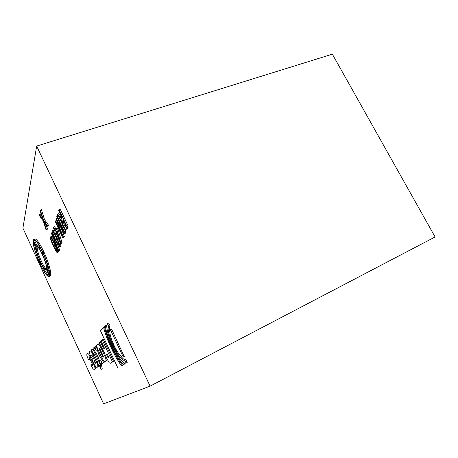 <?xml version="1.0" encoding="UTF-8"?>
<svg xmlns="http://www.w3.org/2000/svg" width="458" height="458" viewBox="0 0 458 458"><rect width="100%" height="100%" fill="white"/><g stroke="black" fill="none" stroke-linecap="round" stroke-linejoin="round"><path stroke-width="0.69" d="M49.166 275.539C48.72 276.254 47.907 276.002 46.739 274.777C44.85 272.71 42.703 269.149 40.287 264.083L40.705 262.44C42.359 265.875 43.819 268.274 45.09 269.63L46.693 270.123L49.166 275.539M41.254 263.568L40.287 264.083M41.214 263.716C43.63 268.777 45.783 272.338 47.672 274.399L49.143 275.498M46.029 269.252L45.554 268.714M40.453 261.581L39.938 263.642C42.548 269.224 44.884 273.145 46.939 275.418C48.245 276.781 49.12 276.993 49.556 276.06L46.464 269.287C46.206 269.894 45.68 269.791 44.878 268.983C43.59 267.598 42.113 265.13 40.453 261.581L41.386 261.215C43.052 264.758 44.529 267.226 45.823 268.606L46.504 269.161M50.449 275.544L49.556 276.06M50.506 275.67L49.481 276.208M47.878 275.035L47.403 274.508M39.422 262.194C35.3 252.65 33.297 245.683 33.4 241.297L35.85 246.581C35.793 249.547 37.15 254.259 39.915 260.716L39.422 262.194M34.43 243.519C35.123 248.121 36.943 253.875 39.892 260.785M37.064 246.444L36.199 246.994L33.131 240.393C32.89 244.99 35.066 252.535 39.657 263.035L40.275 261.197C37.373 254.551 36.01 249.816 36.199 246.994M37.15 246.633C36.955 249.455 38.312 254.19 41.214 260.831L40.275 261.197M41.214 260.831L41.031 261.352M40.132 262.846L39.657 263.035M34.602 240.078L33.549 240.656C33.875 239.792 34.562 239.815 35.604 240.719C37.482 242.477 39.76 246.135 42.439 251.682L41.987 253.497C40.212 249.839 38.69 247.4 37.424 246.181L35.993 246.015L33.549 240.656M34.499 240.295L36.949 245.648L38.386 245.814C39.491 246.856 40.819 248.894 42.376 251.934M34.321 239.362C34.705 238.733 35.38 238.83 36.342 239.666C38.403 241.589 40.888 245.62 43.796 251.757L43.579 252.593M43.796 251.757L42.812 252.135C39.909 245.992 37.424 241.956 35.369 240.032C34.213 239.03 33.486 239.087 33.176 240.187L36.228 246.868C36.434 246.198 36.909 246.198 37.648 246.862C38.936 248.11 40.47 250.623 42.251 254.396L42.812 252.135M42.611 254.253L42.251 254.396M37.184 246.507L36.228 246.868M103.605 403.824L22.9 228.107L36.663 146.079L150.109 386.146L103.605 403.824M43.109 252.776L44.088 252.392C48.537 262.005 51.571 272.985 50.569 275.498L49.619 275.882C50.603 273.374 47.558 262.394 43.109 252.776L42.434 254.791C45.451 261.73 46.808 266.527 46.498 269.178L49.619 275.882M57.576 244.704L59.597 249.787L59.42 250.274L58.338 250.698L58.515 250.211L51.617 232.864L51.456 233.391L58.338 250.698M59.786 241.526C60.679 243.896 61.006 245.448 60.759 246.192L60.25 246.393M53.357 230.363L53.958 230.134L55.109 231.611M56.116 228.445L57.25 228.015L58.092 229.819L62.042 242.591L61.847 243.118L60.731 243.553L60.925 243.026L56.958 230.242L56.116 228.445L55.344 230.866L53.58 227.094L53.368 227.781L55.126 231.548L54.891 232.286L55.716 234.055L55.956 233.322L60.731 243.553M53.58 227.094L54.702 226.676L55.876 229.195M68.168 226.023L66.965 226.475L58.962 209.472L60.17 209.037L68.168 226.023L67.177 228.708L65.815 229.538M58.962 209.472L58.698 210.342L62.231 217.853L61.618 219.067M61.727 219.199L57.559 214.069L58.744 213.64L62.111 218.22M64.813 229.561L65.958 232L65.534 233.145L64.366 233.591L64.79 232.446L57.01 215.873L56.769 216.663L63.364 230.712L56.225 218.432L56.008 219.153L61.83 234.473L55.475 220.899L55.241 221.655L62.82 237.834L63.175 236.855L57.204 221.191L64.366 233.591M61.109 227.952L64.326 236.414L63.965 237.399L62.82 237.834M56.225 218.432L57.445 218.1M59.534 218.311L61.75 223.035M58.635 250.578L58.641 251.923L58.172 252.112M51.445 236.557L52.04 236.328L53.317 238.074M40.338 210.056L41.432 209.667L44.529 219.668L48.422 225.067L48.182 225.92L47.1 226.321L47.334 225.468L43.447 220.063L40.338 210.056L40.127 210.978L42.651 218.97L39.354 214.378L39.148 215.289L43.275 221.019L46.086 229.99L46.298 229.229L44.06 222.044L47.1 226.321M46.212 225.096L47.369 228.834L47.157 229.595L46.086 229.99M39.354 214.378L40.424 213.989L41.569 215.575M124.364 356.37L123.202 356.937L110.349 329.554L111.512 329.01L124.164 356.467M113.51 361.288L112.428 361.82L102.197 339.876L103.279 339.361L113.51 361.288L111.248 362.81M98.831 365.799L97.737 366.973M92.814 356.782L91.285 357.727L92.213 356.931C91.548 355.511 91.463 354.927 91.961 355.179L93.484 358.236L92.069 359.421L94.045 363.692L95.796 366.766L96.85 367.408L97.651 366.824C98.132 366.348 97.731 364.677 96.455 361.797L91.337 351.498L90.323 350.965L89.579 351.664C89.15 352.202 89.556 353.868 90.799 356.668L91.285 357.727M91.308 350.502L91.715 350.479M96.752 354.32L98.733 358.603M101.361 364.276L102.231 368.833L101.126 369.4L100.56 365.203L94.932 353.044L93.088 349.866L92.058 349.351L91.451 349.912L93.203 353.685L93.73 353.662L94.463 354.99L97.594 361.763L97.13 362.118L98.888 365.919L99.357 365.576L101.126 369.4M122.601 365.14L121.542 365.782C114.878 357.269 106.336 338.96 103.657 327.562L100.497 330.808L117.866 368.02M110.029 325.856L108.867 326.388L107.544 323.566L108.706 323.033L110.029 325.856C109.233 326.794 109.17 328.861 109.834 332.067M120.62 355.843L122.149 357.669C123.62 359.255 124.794 359.925 125.669 359.673M127.215 362.45L126.059 363.022L124.708 360.148L125.87 359.576L127.026 362.541M122.017 359.215L121.164 358.15M98.911 343.426L99.649 343.557M104.361 352.339L104.687 353.038M106.995 359.061L106.8 360.389L105.701 361.162M90.083 359.129L88.629 360.017L89.505 359.261C88.841 357.853 88.76 357.297 89.27 357.601L92.184 363.686C92.819 365.078 92.905 365.661 92.447 365.427L91.732 364.087L90.833 364.803L92.997 368.822L94.027 369.474L94.783 368.919C95.241 368.467 94.846 366.841 93.604 364.036L88.646 354.011L87.655 353.462L86.951 354.12C86.539 354.635 86.94 356.255 88.154 358.986L88.629 360.017M88.617 353.004L89.625 353.57M91.766 357.498L92.493 359.066M95.751 366.715L95.745 368.45L94.898 369.051M99.495 352.958L100.978 356.147M104.498 361.677L104.67 361.94L102.449 363.314L103.64 362.444L99.025 355.185L95.991 345.675L94.903 346.689L96.283 350.874L94.102 347.439L93.026 348.441L97.983 356.267L100.668 364.62L101.791 363.795L100.743 360.618L102.449 363.314M102.764 363.16L100.668 364.62M122.091 361.127L124.673 363.995L123.534 364.562L122.458 363.469C115.84 356.702 106.079 335.13 105.374 325.798L106.514 325.272L106.863 327.556M124.673 363.995L123.534 364.562M123.557 364.551L122.612 363.389M43.355 253.675C47.724 263.877 49.727 270.987 49.361 275L46.865 269.625C47.042 266.819 45.691 262.039 42.812 255.283L43.355 253.675M43.831 254.751L42.812 255.283M43.779 254.9C46.659 261.655 48.004 266.436 47.815 269.241L46.865 269.625M47.815 269.241L49.401 272.642M59.597 249.787L58.515 250.211M52.372 232.584L51.617 232.864M56.3 237.616L58.653 243.221L58.927 245.036L58.578 245.076L55.607 239.706C53.46 235.017 52.59 232.555 52.991 232.315L53.311 232.24L56.3 237.616M54.382 233.735L58.647 243.209M55.384 240.358C57.198 244.223 58.418 246.352 59.03 246.736L59.66 246.622C60.061 245.517 59.019 242.288 56.529 236.941L53.386 231.118L52.847 230.551L52.264 230.758C51.914 231.948 52.956 235.149 55.384 240.358M56.174 232.647L56.74 230.918L59.511 239.792L56.174 232.647L57.164 232.275M58.092 229.819L56.958 230.242M62.042 242.591L60.925 243.026M56.214 233.866L55.716 234.055M63.147 219.788L65.786 225.405L65.099 227.323L64.532 227.649L63.364 225.88C62.5 224.088 62.225 222.645 62.546 221.558L63.147 219.788M63.754 221.077L63.742 221.111C63.41 222.204 63.679 223.641 64.549 225.439L65.299 226.762M57.559 214.069L57.244 215.111L61.521 220.441C61.395 222.153 61.916 224.243 63.078 226.699L65.099 229.807L65.986 229.155L66.965 226.475M65.958 232L64.79 232.446M64.326 236.414L63.175 236.855M56.523 220.51L55.475 220.899M57.628 215.649L57.01 215.873M54.302 243.61L56.586 249.055L56.861 250.801L56.517 250.818L53.643 245.585C51.565 241.023 50.712 238.635 51.096 238.423L51.41 238.366L54.302 243.61M52.515 239.969L56.511 248.843M53.437 246.204C55.189 249.948 56.363 252.02 56.958 252.421L57.571 252.347C57.948 251.299 56.929 248.179 54.513 242.975L51.473 237.29L50.964 236.74L50.386 236.906C50.059 238.034 51.078 241.131 53.437 246.204M44.529 219.668L43.447 220.063M48.422 225.067L47.334 225.468M45.382 223.939L44.729 224.174M47.369 228.834L46.298 229.229M105.374 325.798L104.481 326.714C105.672 332.577 108.071 339.435 111.683 347.284C115.387 355.082 118.994 361.053 122.498 365.192M100.05 354.692L99.025 355.185M104.67 361.94L103.64 362.444M102.81 363.297L101.791 363.795M95.012 347.009L94.102 347.439M96.752 345.315L95.991 345.675M92.247 363.835L91.732 364.087M90.026 359.009L89.505 359.261M100.399 349.872L102.855 355.162C103.588 356.73 103.651 357.372 103.033 357.097L99.792 350.399C99.071 348.864 99.014 348.217 99.615 348.469L100.399 349.872M100.949 347.771L98.957 344.405L97.863 343.924L96.953 344.777C96.455 345.384 96.873 347.181 98.207 350.175L103.634 361.013L104.773 361.614L105.752 360.898C106.308 360.36 105.895 358.551 104.527 355.465L100.949 347.771L101.539 347.49M124.708 360.148C123.837 360.601 122.607 359.965 121.004 358.23C114.448 351.601 105.529 328.667 108.867 326.388M107.544 323.566C105.844 327.012 107.607 334.609 112.834 346.357C115.92 352.82 118.874 357.606 121.696 360.715C123.574 362.765 125.028 363.532 126.059 363.022M104.567 327.138L103.657 327.562M122.664 365.221L121.542 365.782M101.562 364.711L100.56 365.203M102.231 368.833L101.241 369.32M99.397 365.667L98.888 365.919M93.569 353.513L93.203 353.685M94.102 361.024L94.588 360.629L94.972 361.459C95.648 362.902 95.733 363.492 95.224 363.217L94.102 361.024L94.646 360.755M92.756 356.668L92.213 356.931M108.552 357.944L108.128 357.795C107.063 356.118 106.565 354.87 106.634 354.045L107.023 353.736L108.872 357.704L108.552 357.944M101.201 341.233L99.186 342.687L104 351.984L104.762 352.58C104.573 353.324 104.997 354.801 106.038 357.011L109.159 362.73L110.286 363.286L112.428 361.82M102.294 343.586L101.447 343.987L100.279 341.668M102.197 339.876L101.058 340.935L104.722 348.796L103.863 348.647L101.447 343.987M110.349 329.554C109.124 331.878 110.344 337.162 114.008 345.412C116.183 349.964 118.256 353.301 120.225 355.437C121.513 356.822 122.509 357.326 123.202 356.937M150.109 386.146L435.1 236.963L332.365 54.176L36.663 146.079M56.7 239.288L55.607 239.706M60.759 246.192L59.66 246.622M54.496 230.7L53.386 231.118M57.479 236.58L56.529 236.941M64.549 225.439L63.364 225.88M63.742 221.111L62.546 221.558M67.177 228.708L65.986 229.155M60.633 216.268L59.448 216.703M58.79 223.945L58.326 224.117M54.708 245.173L53.643 245.585M58.641 251.923L57.571 252.347M52.55 236.883L51.473 237.29M55.166 242.723L54.513 242.975M90.861 356.805L90.375 357.04M94.09 363.801L93.604 364.036M95.745 368.45L94.783 368.919M94.978 369.011L94.027 369.474M100.485 350.061L99.792 350.399M102.93 355.322L102.231 355.66M105.237 355.122L104.527 355.465M106.8 360.389L105.752 360.898M105.809 361.11L104.773 361.614M95.711 352.677L94.932 353.044M95.029 361.585L94.485 361.849M94.062 354.177L93.14 354.618M97.399 361.345L96.455 361.797M98.63 366.343L97.651 366.824M97.829 366.932L96.85 367.408M107.069 353.834L106.634 354.045M103.491 346.156L102.672 346.546M111.351 362.759L110.286 363.286M47.672 274.399L46.739 274.777M45.823 268.606L44.878 268.983M38.386 245.814L37.424 246.181M36.342 239.666L35.369 240.032M58.578 245.076L58.95 244.927M53.958 230.134L52.847 230.551M64.532 227.649L65.047 227.454M61.859 218.976L61.418 219.142M56.517 250.818L56.889 250.675M52.04 236.328L50.964 236.74M123.597 362.902L122.458 363.469M92.762 365.272L92.447 365.427M89.608 353.547L88.646 354.011M103.479 356.879L103.033 357.097M99.855 343.981L98.957 344.405M122.149 357.669L121.004 358.23M93.735 349.563L93.088 349.866M95.573 363.051L95.224 363.217M92.035 351.166L91.337 351.498M108.769 357.48L108.128 357.795M104.51 348.338L103.863 348.647"/></g></svg>
